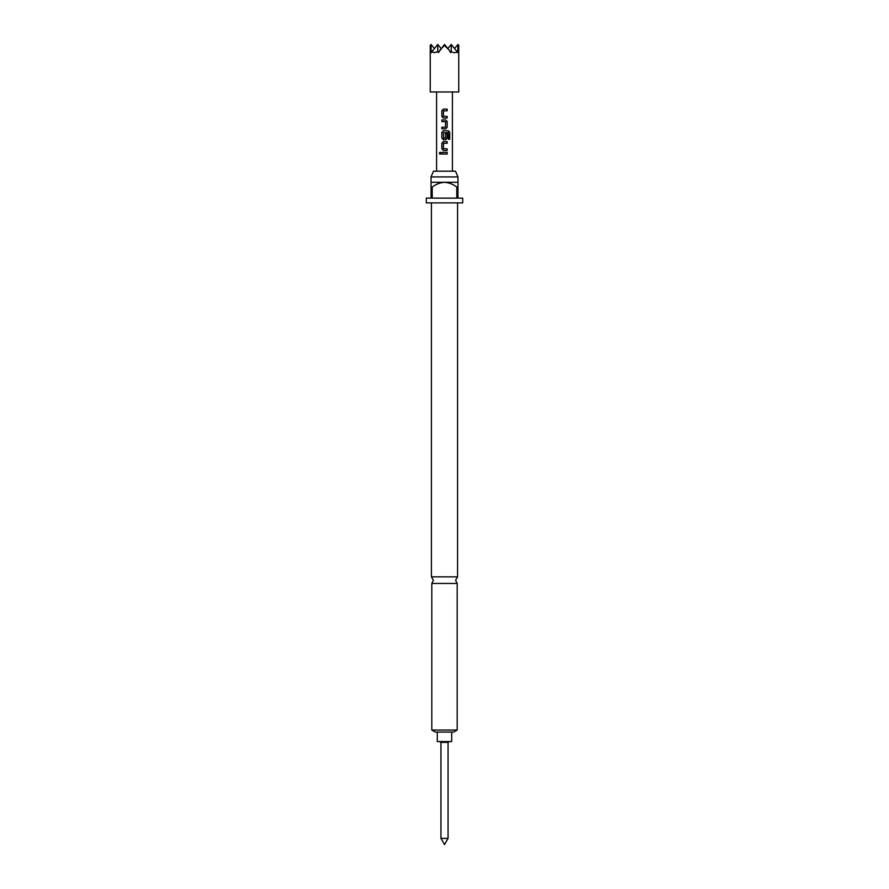 <?xml version="1.0" encoding="UTF-8"?>
<svg xmlns="http://www.w3.org/2000/svg" width="889" height="889" viewBox="0 0 889 889"><rect width="100%" height="100%" fill="white"/><g stroke="black" fill="none" stroke-linecap="round" stroke-linejoin="round"><path stroke-width="1.33" d="M440.166 152.186L439.41 153.219L440.166 154.242M441.022 153.219L440.122 152.186L439.299 153.219L440.122 154.253L441.022 153.219M457.568 576.85L431.432 576.85L433.41 580.284L431.821 583.451L457.179 583.451L455.59 580.284L457.568 576.85L457.568 202.881M448.067 838.371L444.5 844.55L440.933 838.371L448.067 838.371L448.067 742.359L449.378 741.57M440.933 838.371L440.933 742.359L448.067 742.359M437.288 732.058L437.288 741.57L451.712 741.57L451.712 732.058M447.856 48.562L451.223 44.45L451.223 51.618C453.746 53.029 455.701 53.029 457.079 51.618L457.368 52.684L458.757 45.45L458.757 91.978L430.243 91.978L430.243 45.45L431.632 52.684L431.921 51.618L434.421 52.684L437.777 51.618L438.355 52.684L444.5 44.45L444.5 45.45L449.256 50.273L444.5 44.45M431.032 176.933L433.488 171.199L455.512 171.199L457.968 176.933L431.032 176.933L431.032 182.289L457.968 182.289L457.968 187.046L456.768 187.046L456.768 198.136L432.232 198.136L432.232 187.046L431.032 187.046L431.032 198.136L426.276 198.136L426.276 202.881L462.724 202.881L462.724 198.136L457.968 198.136L457.968 187.046M457.179 730.047L453.69 732.058L435.31 732.058L431.821 730.047L457.179 730.047L457.179 583.451M441.844 110.68L441.844 116.503L443.355 118.059L447.178 118.059L447.178 116.392L443.455 116.281L443.455 110.903L447.178 110.792L447.178 109.136L443.355 109.136L441.844 110.68L441.9 116.503L443.378 118.059M445.456 127.205L441.844 127.205L441.844 128.872L445.667 128.872L447.178 127.316L447.178 121.493L445.667 119.948L441.844 119.948L441.844 121.604L445.567 121.715L445.456 127.205M449.701 139.295L449.701 132.305L448.434 130.761L443.355 130.761L441.844 132.305L441.844 138.128L443.355 139.684L445.667 139.684L447.178 138.128L447.178 133.361L445.567 133.361L445.567 138.095L443.567 138.206L443.455 132.717L448.234 132.605L448.334 139.295L449.701 139.295M441.844 143.129L441.844 148.941L443.355 150.497L447.178 150.497L447.178 148.841L443.455 148.73L443.455 143.34L447.178 143.24L447.178 141.573L443.355 141.573L441.844 143.129L441.9 148.941L443.378 150.497M447.178 152.386L441.844 152.386L441.844 154.053L447.178 154.053L447.178 152.386M431.032 187.046L431.032 182.289M456.768 187.046C453.134 184.245 449.034 182.667 444.5 182.289C439.977 182.656 435.888 184.245 432.232 187.046M457.079 51.618L451.223 44.45M434.421 48.562L431.054 44.45L431.054 50.273M431.921 51.618L437.777 44.45L437.777 51.618M430.243 45.45L431.054 44.45M441.144 48.562L437.777 44.45M449.256 50.273L450.645 52.684L451.223 51.618M439.744 50.273L444.5 45.45M454.579 48.562L457.946 44.45L457.946 50.273M458.757 45.45L457.946 44.45M447.123 154.053L447.123 152.386M441.9 152.386L441.9 154.053M443.378 141.573L441.9 143.129M447.123 143.24L447.123 141.573M447.123 150.497L447.123 148.841M449.59 139.295L449.701 132.305M449.59 132.305L448.356 130.761M443.378 130.761L441.844 132.305M441.9 132.305L441.844 138.128M441.9 138.128L443.378 139.684M445.645 139.684L447.178 138.128M447.123 138.128L447.123 133.361M441.9 119.948L441.9 121.604M447.178 121.493L445.645 119.948M447.178 127.316L447.123 121.493M445.645 128.872L447.123 127.316M441.9 127.205L441.9 128.872M443.378 109.136L441.9 110.68M447.123 110.792L447.123 109.136M447.123 118.059L447.123 116.392M457.968 182.289L457.968 176.933M436.577 91.978L436.577 171.199M452.423 91.978L452.423 171.199M431.821 730.047L431.821 583.451M431.432 576.85L431.432 202.881M440.933 742.359L439.622 741.57"/></g></svg>
